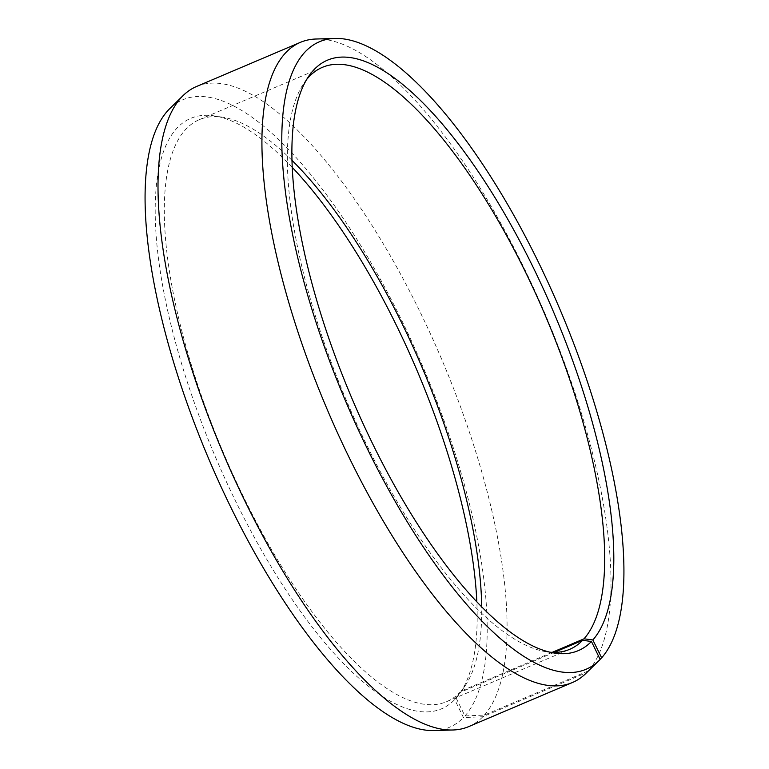 <?xml version="1.0" encoding="UTF-8"?>
<svg xmlns="http://www.w3.org/2000/svg" width="769" height="769" viewBox="0 0 769 769"><rect width="100%" height="100%" fill="white"/><g stroke="black" fill="none" stroke-linecap="round" stroke-linejoin="round"><path stroke-width="0.58" stroke-dasharray="3.85 2.88" d="M291.912 160.279A316.174 108.141 67 0 0 222.972 117.282A316.174 108.141 67 0 0 199.296 119.676A316.174 108.141 67 0 0 184.973 130.182A316.174 108.141 67 0 0 233.699 476.155A316.174 108.141 67 0 0 446.664 701.626A316.174 108.141 67 0 0 459.593 692.619L454.729 699.588L463.438 717.564L482.826 716.746L586.728 672.577L600.147 659.446M554.247 652.381L459.593 692.619M306.648 79.486A316.174 108.141 67 0 0 304.188 82.764A316.174 108.141 67 0 0 346.502 400.649A316.174 108.141 67 0 0 546.028 651.718A316.174 108.141 67 0 0 550.104 652.208M552.209 652.343L460.987 691.12L456.142 698.069L464.937 715.949L484.355 715.093L588.256 670.933L600.099 659.35M588.256 670.933A347.79 118.955 67 0 0 544.029 311.455A347.79 118.955 67 0 0 316.097 39.008M484.355 715.093A347.79 118.955 67 0 0 430.755 334.534A347.79 118.955 67 0 0 196.499 86.513M464.937 715.949A340.878 116.59 67 0 0 402.793 322.576A340.878 116.59 67 0 0 169.747 108.65M292.162 167.286A320.731 109.698 67 0 0 214.686 115.956A320.731 109.698 67 0 0 176.149 129.038A320.731 109.698 67 0 0 235.333 500.629A320.731 109.698 67 0 0 454.729 699.588M460.987 691.12A316.174 108.141 67 0 0 464.812 686.236A316.174 108.141 67 0 0 481.702 606.76M456.142 698.069A320.731 109.698 67 0 0 460.025 693.119A320.731 109.698 67 0 0 476.838 601.714M434.11 730.55A340.878 116.59 67 0 0 463.438 717.564M468.6 726.657A347.79 118.955 67 0 0 482.826 716.746M585.805 673.5A347.79 118.955 67 0 0 586.728 672.577M446.664 701.626L569.704 649.324M546.028 651.718L554.314 653.044M304.188 82.764L308.975 75.881M222.972 117.282L214.686 115.956M464.812 686.236L460.025 693.119M199.296 119.676L322.336 67.374"/><path stroke-width="1.15" d="M550.104 652.208A316.174 108.141 67 0 0 569.704 649.324A316.174 108.141 67 0 0 582.633 640.317L554.247 652.381M600.099 659.35L601.646 657.831L592.851 639.962L584.027 638.818A316.174 108.141 67 0 0 535.301 292.845A316.174 108.141 67 0 0 322.336 67.374A316.174 108.141 67 0 0 308.013 77.88A316.174 108.141 67 0 0 306.648 79.486M592.851 639.962A320.731 109.698 67 0 0 532.456 265.891A320.731 109.698 67 0 0 312.858 70.931A320.731 109.698 67 0 0 308.975 75.881A320.731 109.698 67 0 0 351.904 398.361A320.731 109.698 67 0 0 554.314 653.044A320.731 109.698 67 0 0 591.448 641.481L582.633 640.317M601.646 657.831A340.878 116.59 67 0 0 558.294 305.495A340.878 116.59 67 0 0 334.89 38.45A340.878 116.59 67 0 0 304.063 53.051A340.878 116.59 67 0 0 366.207 446.424A340.878 116.59 67 0 0 599.253 660.35A340.878 116.59 67 0 0 600.147 659.446L591.448 641.481M334.89 38.45L316.097 39.008A347.79 118.955 67 0 0 300.4 42.343A347.79 118.955 67 0 0 284.645 53.907A347.79 118.955 67 0 0 338.245 434.466A347.79 118.955 67 0 0 572.501 682.488A347.79 118.955 67 0 0 585.805 673.5L599.253 660.35M300.4 42.343L196.499 86.513A347.79 118.955 67 0 0 183.195 95.5A347.79 118.955 67 0 0 180.744 98.067A347.79 118.955 67 0 0 224.971 457.545A347.79 118.955 67 0 0 452.903 729.992A347.79 118.955 67 0 0 468.6 726.657L572.501 682.488M183.195 95.5L169.747 108.65A340.878 116.59 67 0 0 167.354 111.169A340.878 116.59 67 0 0 210.706 463.505A340.878 116.59 67 0 0 434.11 730.55L452.903 729.992M481.702 606.76A316.174 108.141 67 0 0 291.912 160.279M476.838 601.714A320.731 109.698 67 0 0 292.162 167.286M584.027 638.818L552.209 652.343"/></g></svg>

